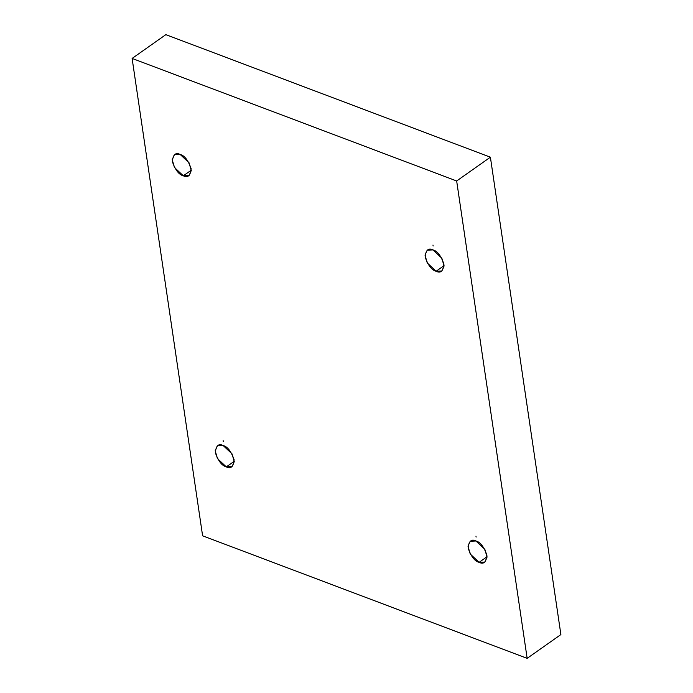<?xml version="1.0" encoding="UTF-8"?>
<svg xmlns="http://www.w3.org/2000/svg" width="693" height="693" viewBox="0 0 693 693"><rect width="100%" height="100%" fill="white"/><g stroke="black" fill="none" stroke-linecap="round" stroke-linejoin="round"><path stroke-width="1.04" d="M475.952 540.99L470.192 541.259L468 546.197L470.218 553.993L479.106 562.335L487.049 556.73L479.106 562.335C474.748 561.261 471.093 556.522 468.13 548.111C468.815 541.077 471.422 538.704 475.952 540.99C480.301 542.056 483.957 546.794 486.919 555.206C486.243 562.24 483.636 564.613 479.106 562.335L484.857 562.058L487.049 557.12L484.84 549.332L475.952 540.99M432.969 249.904L427.209 250.182L425.017 255.119L427.234 262.907L436.122 271.249L444.066 265.644L436.122 271.249C431.765 270.183 428.109 265.436 425.147 257.034C425.831 250 428.439 247.618 432.969 249.904C437.318 250.979 440.973 255.717 443.936 264.128C443.26 271.162 440.653 273.536 436.122 271.249L441.874 270.972L444.066 266.043L441.857 258.246L432.969 249.904M180.163 154.452L174.411 154.73L172.219 159.667L174.428 167.455L183.316 175.797L191.268 170.192L183.316 175.797C178.967 174.731 175.312 169.993 172.349 161.582C173.025 154.548 175.632 152.165 180.163 154.452C184.52 155.527 188.175 160.265 191.138 168.676C190.454 175.71 187.846 178.084 183.316 175.797L189.076 175.52L191.268 170.591L189.05 162.794L180.163 154.452M223.146 445.538L217.394 445.816L215.202 450.745L217.411 458.541L226.299 466.883L234.251 461.278L226.299 466.883C221.951 465.809 218.295 461.07 215.332 452.659C216.008 445.625 218.616 443.251 223.146 445.538C227.503 446.604 231.159 451.342 234.121 459.754C233.437 466.787 230.83 469.161 226.299 466.883L232.06 466.606L234.251 461.668L232.034 453.88L223.146 445.538M456.661 180.977L527.156 658.35L560.888 634.563L490.393 157.19L456.661 180.977L490.393 157.19L165.844 34.65L132.112 58.437L165.844 34.65L490.393 157.19L560.888 634.563L527.156 658.35L202.607 535.81L132.112 58.437L456.661 180.977L132.112 58.437L202.607 535.81L527.156 658.35L456.661 180.977M223.146 440.67L223.311 441.632M432.969 245.045L433.134 246.006M475.952 536.122L476.117 537.084"/></g></svg>
